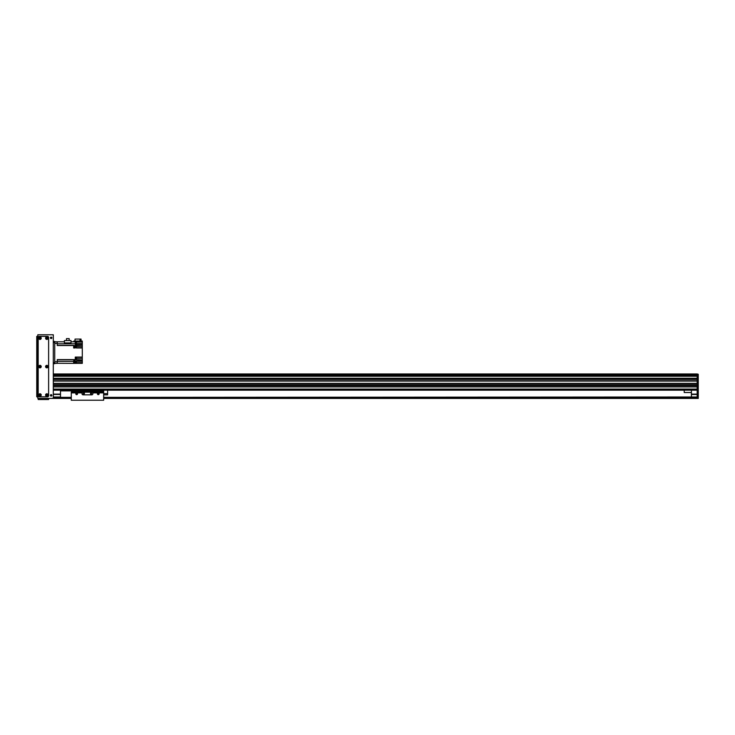 <?xml version="1.0" encoding="UTF-8"?>
<svg xmlns="http://www.w3.org/2000/svg" width="735" height="735" viewBox="0 0 735 735"><rect width="100%" height="100%" fill="white"/><g stroke="black" fill="none" stroke-linecap="round" stroke-linejoin="round"><path stroke-width="1.1" d="M53.297 373.977L697.175 373.977L698.25 374.262L698.25 379.168L697.175 379.389L698.25 379.168M53.297 374.253L697.175 374.253L697.175 375.401L53.297 375.401L697.175 375.401L697.175 379.104L53.297 379.104L53.297 378.314L697.175 378.314M53.297 380.895L697.175 380.895L53.297 380.895L697.175 380.895L697.175 383.33L53.297 383.33L53.297 381.079L697.175 381.079M697.175 384.763L697.175 385.489L53.297 385.489L53.297 384.763L697.175 384.763M697.175 386.922L697.175 389.081L53.297 389.081L53.297 386.922L697.175 386.922M53.297 383.431L697.175 383.431M53.297 384.662L697.175 384.662L53.297 384.662M53.297 385.59L697.175 385.59M53.297 386.812L697.175 386.812M53.297 390.166L697.175 390.166M53.297 379.278L697.175 379.278M60.49 390.166L60.49 397.359L53.297 397.359M53.297 394.116L60.49 394.116M53.297 394.474L60.49 394.474M53.297 396.992L60.49 396.992M698.25 381.226L698.25 398.434L697.175 398.434L697.175 381.226L698.25 381.226L697.175 381.006M697.175 380.895L697.175 379.389L698.25 379.389L698.25 381.006M697.175 379.168L697.175 378.488L698.25 378.488M697.175 398.434L103.653 398.434M698.25 390.809L697.175 390.809M53.297 376.256L698.25 376.256M697.175 396.992L103.653 397.359L697.175 397.359M691.414 396.992L691.414 390.166M691.414 394.474L697.175 394.474M691.414 394.116L697.175 394.116M694.382 397.359L692.765 397.359M71.286 397.359L60.49 397.359L71.286 397.359M697.175 397.718L103.653 397.718M71.286 397.718L53.297 397.718M71.286 398.434L37.825 398.434L37.825 334.765L53.297 334.765L53.297 398.434M684.221 390.166L684.221 392.499L691.414 392.499M60.49 390.882L70.202 390.882L70.202 390.166M54.739 341.426L53.297 341.426L54.739 341.426L53.297 341.426L54.739 341.426L54.739 363.724L53.297 363.724L54.739 363.724M54.739 363.366L57.256 363.366L57.256 361.749L54.739 361.749L54.739 343.401L57.256 343.401L57.256 341.784L54.739 341.784L64.414 341.784M57.256 343.401L57.256 345.533L73.656 345.533L73.656 347.967L75.273 347.967L75.273 345.533L76.357 345.533L76.357 347.967L82.292 347.967L82.292 357.072L75.273 357.072L75.273 359.608L57.256 359.608L57.256 361.749M73.656 347.637L73.656 345.514M57.256 363.283L73.656 363.375L73.656 360.848L75.273 360.848L75.273 363.366L76.357 363.366L76.357 360.848L82.292 360.848L82.292 359.948L75.273 359.608M73.656 345.533L75.273 345.533M75.273 363.366L73.904 363.366L73.656 361.252M73.904 363.32L74.63 363.32L74.63 361.308L73.904 361.308M82.292 360.848L82.292 363.366L76.357 363.366M76.422 358.331L82.292 358.331L82.292 357.072M82.292 341.784L73.84 341.784L73.84 341.058L82.292 341.058L82.292 343.217L76.422 343.217M82.292 347.967L82.292 343.217M82.292 358.331L82.292 359.948M82.292 344.476L75.273 344.476L75.273 341.784L71.01 341.784M79.996 341.058L79.996 339.083L81.061 339.083L81.061 341.058M79.996 339.083L75.025 339.083L75.025 341.058M82.292 345.275L76.357 345.533M71.01 342.933L64.414 342.933L64.414 340.562L71.01 340.562L71.01 342.933M54.739 341.784L57.256 341.858M75.273 344.127L75.273 341.968M75.457 344.109L75.457 341.986M75.705 344.053L76.422 344.053L76.422 342.041L75.705 342.041M66.49 340.562L66.49 338.614L69.173 338.614L69.173 340.562M75.273 359.516L75.273 357.357M75.457 359.498L75.457 357.375M75.705 359.443L76.422 359.443L76.422 357.43L75.705 357.43M73.904 347.581L74.63 347.581L74.63 345.569L73.904 345.569M76.679 394.116C76.679 393.427 76.679 393.427 76.679 394.116L76.679 393.4L76.679 394.116M76.679 394.64A0.882 0.882 0.3 0 1 75.907 393.317A0.882 0.882 0.3 0 1 77.441 393.317A0.882 0.882 0.3 0 1 76.679 394.64M97.902 393.758L98.619 393.758M98.26 394.64A0.882 0.882 0.3 0 1 97.498 393.317A0.882 0.882 0.3 0 1 99.023 393.317A0.882 0.882 0.3 0 1 98.26 394.64M71.286 392.876L82.072 392.876L82.072 393.758A1.075 1.075 -179.7 0 0 83.156 394.842L91.783 394.842A1.075 1.075 -179.7 0 0 92.867 393.758L92.867 392.876L103.653 392.876L103.653 400.235L71.286 400.235L71.286 390.166M82.072 392.876L82.072 392.168L92.867 392.168L92.867 392.876M83.873 392.812A0.579 0.579 -179.7 0 0 83.367 393.694A0.579 0.579 -179.7 0 0 84.378 393.694A0.579 0.579 -179.7 0 0 83.873 392.812M91.067 392.812A0.579 0.579 -179.7 0 0 90.561 393.694A0.579 0.579 -179.7 0 0 91.572 393.694A0.579 0.579 -179.7 0 0 91.067 392.812M92.867 392.168L103.653 392.178L103.653 392.876M82.164 394.474L83.873 394.474M71.286 391.259L103.653 391.259L103.653 390.166L103.653 392.178M103.653 393.648L107.613 393.648L107.613 394.842L103.653 394.842M107.613 390.166L107.613 393.648M51.138 394.658A0.717 0.717 0.6 0 1 51.762 395.733A0.717 0.717 0.6 0 1 50.513 395.733A0.717 0.717 0.6 0 1 51.138 394.658M51.138 337.108A0.717 0.717 0.6 0 1 51.762 338.183A0.717 0.717 0.6 0 1 50.513 338.183A0.717 0.717 0.6 0 1 51.138 337.108M46.819 394.438A0.579 0.579 0.6 0 1 47.325 395.311A0.579 0.579 0.6 0 1 46.314 395.311A0.579 0.579 0.6 0 1 46.819 394.438A0.616 0.616 -179.4 0 0 46.296 395.32A0.616 0.616 -179.4 0 0 47.352 395.32A0.616 0.616 -179.4 0 0 46.819 394.41M46.819 337.604A0.579 0.579 0.6 0 1 47.325 338.477A0.579 0.579 0.6 0 1 46.314 338.477A0.579 0.579 0.6 0 1 46.819 337.604A0.616 0.616 -179.4 0 0 46.296 338.486A0.616 0.616 -179.4 0 0 47.352 338.486A0.616 0.616 -179.4 0 0 46.819 337.576M46.819 366.021A0.579 0.579 0.6 0 1 47.325 366.894A0.579 0.579 0.6 0 1 46.314 366.894A0.579 0.579 0.6 0 1 46.819 366.021M39.984 366.021A0.579 0.579 0.6 0 1 40.489 366.894A0.579 0.579 0.6 0 1 39.479 366.894A0.579 0.579 0.6 0 1 39.984 366.021M39.984 337.604A0.579 0.579 0.6 0 1 40.489 338.477A0.579 0.579 0.6 0 1 39.479 338.477A0.579 0.579 0.6 0 1 39.984 337.604A0.616 0.616 -179.4 0 0 39.46 338.486A0.616 0.616 -179.4 0 0 40.517 338.486A0.616 0.616 -179.4 0 0 39.984 337.576M39.984 394.438A0.579 0.579 0.6 0 1 40.489 395.311A0.579 0.579 0.6 0 1 39.479 395.311A0.579 0.579 0.6 0 1 39.984 394.438A0.616 0.616 -179.4 0 0 39.46 395.32A0.616 0.616 -179.4 0 0 40.517 395.32A0.616 0.616 -179.4 0 0 39.984 394.41M46.103 398.434L44.302 398.434M42.501 398.434L40.71 398.434M51.138 337.246A0.579 0.579 0.6 0 1 51.643 338.118A0.579 0.579 0.6 0 1 50.632 338.118A0.579 0.579 0.6 0 1 51.138 337.246M51.138 394.796A0.579 0.579 0.6 0 1 51.643 395.669A0.579 0.579 0.6 0 1 50.632 395.669A0.579 0.579 0.6 0 1 51.138 394.796M37.825 396.817L36.75 396.817L36.75 336.382L37.825 336.382M48.62 399.518L48.62 398.434L48.62 399.518L48.06 399.518M38.192 398.434L38.192 399.518L47.545 399.518L47.545 398.434M46.819 365.993A0.616 0.616 -179.4 0 0 46.296 366.903A0.616 0.616 -179.4 0 0 47.352 366.903A0.616 0.616 -179.4 0 0 46.819 365.993M46.819 365.359A1.24 1.24 0.6 0 1 47.894 367.224A1.24 1.24 0.6 0 1 45.745 367.224A1.24 1.24 0.6 0 1 46.819 365.359M39.984 393.776A1.24 1.24 0.6 0 1 41.059 395.641A1.24 1.24 0.6 0 1 38.909 395.641A1.24 1.24 0.6 0 1 39.984 393.776M46.819 336.942A1.24 1.24 0.6 0 1 47.894 338.807A1.24 1.24 0.6 0 1 45.745 338.807A1.24 1.24 0.6 0 1 46.819 336.942M46.819 393.776A1.24 1.24 0.6 0 1 47.894 395.641A1.24 1.24 0.6 0 1 45.745 395.641A1.24 1.24 0.6 0 1 46.819 393.776M39.984 336.942A1.24 1.24 0.6 0 1 41.059 338.807A1.24 1.24 0.6 0 1 38.909 338.807A1.24 1.24 0.6 0 1 39.984 336.942M39.984 365.993A0.616 0.616 -179.4 0 0 39.46 366.903A0.616 0.616 -179.4 0 0 40.517 366.903A0.616 0.616 -179.4 0 0 39.984 365.993M39.984 365.359A1.24 1.24 0.6 0 1 41.059 367.224A1.24 1.24 0.6 0 1 38.909 367.224A1.24 1.24 0.6 0 1 39.984 365.359M47.545 396.817A1.075 1.075 -179.4 0 0 48.62 395.733L48.62 337.466A1.075 1.075 -179.4 0 0 47.545 336.382L39.267 336.382A1.075 1.075 -179.4 0 0 38.192 337.466L38.192 395.733A1.075 1.075 -179.4 0 0 39.267 396.817L47.545 396.817M53.297 375.19L697.175 375.19M53.297 375.236L697.175 375.236M53.297 374.115L697.175 374.115M53.297 379.389L698.25 379.389M53.297 380.794L697.175 380.794M53.297 378.268L697.175 378.268M53.297 376.237L697.175 376.237M53.297 375.438L697.175 375.438M697.175 389.734L698.25 389.734M697.175 398.076L698.25 398.076M697.175 391.884L698.25 391.884M697.175 397.46L103.653 397.46M71.286 397.46L53.297 397.46M697.175 397.607L103.653 397.607M71.286 397.607L53.297 397.607M697.175 397.892L103.653 397.892M71.286 397.892L53.297 397.892M697.175 398.251L103.653 398.251M71.286 398.251L53.297 398.251M54.739 342.501L53.297 342.501M54.739 362.64L53.297 362.64M75.273 362.107L74.63 362.107M75.273 361.363L76.357 361.363M73.656 361.363L57.256 361.363M57.256 359.755L75.273 359.755M75.273 345.395L76.357 345.395M73.656 345.395L57.256 345.395M57.256 343.778L75.273 343.778M82.292 346.709L76.357 346.709M74.63 346.709L75.273 346.709M82.292 362.107L76.357 362.107M71.286 392.178L82.072 392.178M71.286 390.561L103.653 390.561M36.75 395.733L37.825 395.733M37.825 337.466L36.75 337.466M39.267 398.434L39.267 399.518M53.297 375.245L697.175 375.245"/></g></svg>
